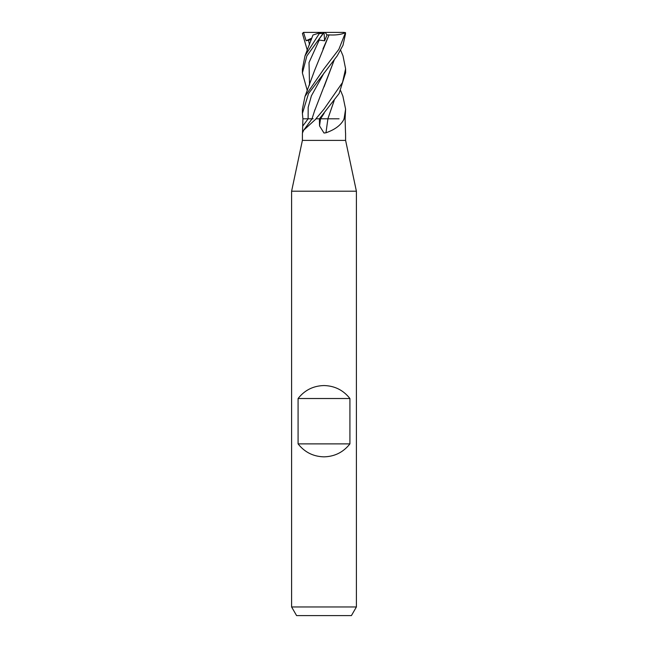<?xml version="1.0" encoding="UTF-8"?>
<svg xmlns="http://www.w3.org/2000/svg" width="648" height="648" viewBox="0 0 648 648"><rect width="100%" height="100%" fill="white"/><g stroke="black" fill="none" stroke-linecap="round" stroke-linejoin="round"><path stroke-width="0.97" d="M340.678 50.325L343.011 55.858L345.603 68.801L342.509 82.499L324 109.164L315.9 118.803A363.609 346.129 -33.1 0 1 315.487 119.402L303.718 130.159L302.414 133.059L302.397 140.397L345.603 140.397L356.4 191.209L356.4 606.957L291.6 606.957L296.59 615.6L351.41 615.6L356.4 606.957M345.587 133.059L345.603 140.397M345.506 132.783L345.101 118.803L345.603 109.164L344.088 118.803L345.109 118.803L344.112 118.803L343.853 119.402C340.929 125.169 334.967 129.624 325.985 132.783L324 133.026L319.545 125.906L319.399 118.803L316.127 118.803L315.487 119.402M302.397 140.397L291.6 191.209L356.4 191.209M298.08 443.88L298.08 398.52C304.698 390.153 313.332 385.827 324 385.56C334.668 385.827 343.302 390.153 349.92 398.52L349.92 443.88C343.302 452.247 334.668 456.573 324 456.84C313.332 456.573 304.698 452.247 298.08 443.88L349.92 443.88M343.853 119.402A363.609 60.855 -74.9 0 1 343.942 118.803L344.015 118.803M302.495 132.783L302.899 118.803L302.397 113.457L308.513 93.604L337.179 55.89L343.011 45.255L345.578 33.477L344.307 32.4L345.141 33.477L338.864 49.321L324 68.801L304.997 96.414L302.397 109.164L302.397 113.457M327.929 118.803A365.675 61.204 -74.9 0 0 325.985 132.783M298.08 398.52L349.92 398.52M342.897 96.188L345.603 109.164M316.005 118.803L319.424 118.803L339.106 93.523L345.603 72.73M319.796 32.813L304.997 55.858L312.968 35.032L321.06 32.4L324.041 32.4L317.974 40.751L319.237 40.03L324.559 40.816L327.038 34.96L329.095 34.903L322.955 48.956M307.322 90.736L302.397 72.981L306.844 55.971L323.069 33.477C324.243 32.133 324.284 32.133 323.174 33.485M304.997 55.858L302.397 69.133M307.322 50.325L302.422 33.477L303.515 32.4L306.156 40.751L311.396 39.577M334.206 60.078L314.507 111.059L312.028 118.803L302.891 118.803M313.13 118.803L308.934 118.803M334.166 60.134L324.041 86.897M314.831 109.86L314.393 111.488M334.206 100.505L327.872 118.803L319.237 118.803M339.066 118.803L327.856 118.803L334.166 100.562M329.062 34.862L314.507 70.664L305.006 96.414M324.559 40.816L324.041 32.4L344.307 32.4M329.111 34.911C336.296 35.276 341.763 34.474 345.506 32.513M327.038 34.96L325.142 32.4M303.515 32.4L324 32.4M306.156 40.751L311.931 38.054M324.13 72.835L311.404 95.815L308.181 107.309L308.108 118.803A363.974 346.486 -33.1 0 1 302.867 125.906M320.533 118.803A363.974 60.92 -74.9 0 0 319.545 125.906M345.141 33.477L345.578 33.477M319.586 33.477L323.069 33.477M308.448 40.03L309.525 44.728M324.13 113.303L320.582 118.803M319.237 40.03L309.023 62.54L309.525 85.042M312.061 118.803L303.718 130.159M291.6 191.209L291.6 606.957M345.603 72.981L345.603 68.801M340.678 90.736L342.995 96.414M302.397 72.981L302.397 68.801"/></g></svg>
